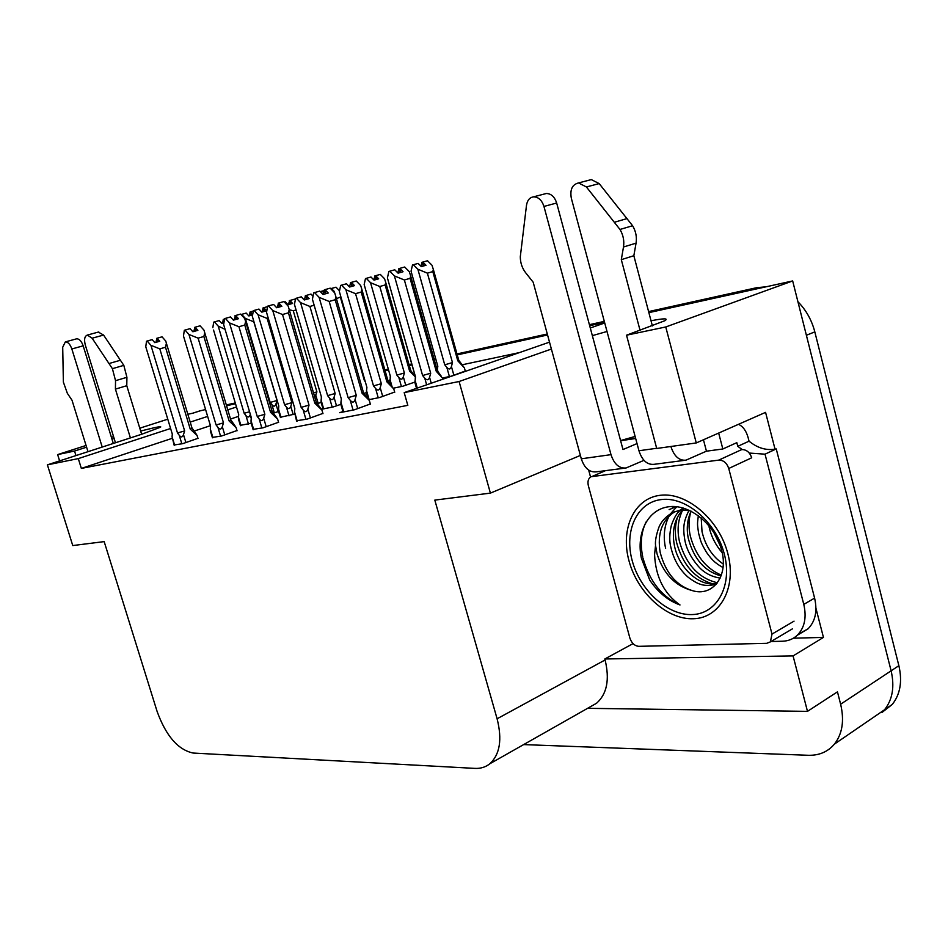 <?xml version="1.0" encoding="UTF-8"?>
<svg xmlns="http://www.w3.org/2000/svg" width="948" height="948" viewBox="0 0 948 948"><rect width="100%" height="100%" fill="white"/><g stroke="black" fill="none" stroke-linecap="round" stroke-linejoin="round"><path stroke-width="1.42" d="M626.533 335.201L656.715 448.463L696.27 442.941L665.757 326.965L626.533 335.201L664.821 320.732C668.707 318.232 664.11 318.244 651.027 320.768M170.604 428.496L78.293 458.607L47.4 464.852L141.643 434.267L160.615 427.169C161.409 426.458 159.24 426.647 154.121 427.749L140.648 431.032M86.6 447.172L74.548 451.047L57.638 454.602L86.067 445.465M114.139 438.497L111.983 439.149M236.49 407L227.781 409.832M207.648 416.409L190.204 422.097M187.846 414.276L192.586 413.233M226.56 405.732L235.519 403.765L226.56 405.732M111.414 437.312L113.559 436.625M139.783 428.188L167.772 419.194M519.54 352.561L461.996 364.826M414.821 374.887L413.921 375.076M389.912 380.195L387.933 380.61M648.598 311.584L756.788 287.671L748.209 290.752L648.87 312.639L792.67 280.94L891.108 670.817C894.758 686.625 892.554 699.612 884.52 709.768L870.702 719.248M590.545 477.01L588.661 470.101M815.944 608.237L823.445 637.412L793.393 638.194M696.27 442.941L765.569 412.368L775.037 449.174M587.606 708.322L807.483 711.367L793.073 655.921L604.824 658.979L633.051 643.621M793.073 655.921L823.445 637.412M590.45 706.71L596.565 703.238C606.969 693.972 609.813 679.55 605.097 659.962L604.824 658.979M807.483 711.367L837.451 691.839L840.627 704.222C844.478 720.539 842.405 733.847 834.406 744.133C827.817 751.859 819.096 755.58 808.241 755.283L523.64 744.595M57.638 454.602L59.617 460.894M665.757 326.965L792.67 280.94M551.392 349.054L459.105 381.511L404.192 392.626L549.508 342.145M607.004 331.48L592.346 335.639M590.296 327.984L604.729 322.972M47.4 464.852L72.759 545.562L104.173 541.616L157.119 711.486C166.018 735.932 178.023 749.797 193.119 753.044L474.912 768.39C480.66 768.674 485.637 767.133 489.843 763.756C499.916 754.478 502.333 739.487 497.096 718.774L434.812 500.106L490.4 493.126L580.377 455.431M620.573 440.559L635.124 436.447M459.105 381.511L490.4 493.126M172.109 438.367L81.35 468.407L407.818 405.341L404.192 392.626M81.35 468.407L78.293 458.607M238.493 416.385L230.53 419.028M210.432 425.676L194.162 431.067M296.475 420.758L307.199 419.099L322.901 413.423M253.045 429.361L262.987 427.821L278.546 422.263M212.328 437.419L221.583 435.997L236.988 430.546M174.1 444.979L182.715 443.664L197.954 438.32M342.927 411.562L339.68 412.688L354.505 409.761L370.336 403.978M368.748 399.712L379.698 397.496L394.664 392.057M321.206 409.335L333.471 406.858L340.818 404.346M322.924 408.576L321.088 409.204M280.347 417.227L294.532 414.146M240.342 425.344L251.232 423.282M393.29 388.194L402.876 386.215L414.821 382.103M362.823 393.823L366.355 392.626M368.345 399.392L366.39 392.602L366.9 387.305L339.372 291.593L366.9 387.305M317.379 403.647L321.123 402.379M273.427 413.02L278.665 411.515M442.68 377.968L451.035 376.238L465.278 371.035M74.548 451.047L75.97 455.585M797.908 301.713C806.12 310.067 811.749 320.116 814.818 331.883L806.381 335.272L891.108 670.817C894.758 686.625 892.554 699.612 884.52 709.768L834.406 744.133M385.125 370.786L388.479 370.04M409.287 365.454L411.977 364.861M434.326 359.932L435.807 359.612M457.256 354.884L547.553 334.976M589.668 325.697L604.575 322.403M814.818 331.883L898.87 665.686C902.484 681.411 900.268 694.351 892.222 704.483L881.936 712.505M199.412 411.029L205.574 409.536M226.323 404.95L235.282 402.971M384.876 369.898L388.23 369.151M409.038 364.553L411.716 363.961M434.066 359.019L435.547 358.688M456.995 353.948L547.292 333.992M589.395 324.678L604.303 321.384M756.788 287.671L766.008 286.817M411.053 271.175L437.834 366.284L411.053 271.175L412.51 264.99L418.115 263.402L421.303 266.601L426.007 265.262L422.82 262.075L421.943 262.323L420.995 266.293M422.82 262.075L427.512 260.759L431.98 265.215L433.343 269.445L432.798 271.59L427.394 273.154L452.48 362.598L444.731 364.802L446.804 367.314L449.411 376.569M423.661 265.926L422.595 262.146M423.235 266.056L422.168 262.264M437.229 370.241L437.834 366.284M465.35 371.272L464.401 367.907L457.777 360.797L458.725 360.098M464.401 367.907L459.081 360.702M452.48 362.598L451.426 366.521C450.49 369.507 448.949 369.767 446.804 367.314M427.394 273.154L417.867 269.232L444.731 364.802M457.777 360.797L432.798 271.59M413.375 264.741L417.867 269.232M415.248 376.866L409.643 371.213L410.768 370.692L415.532 377.02L387.412 277.894L388.881 271.46L394.771 269.801L398.077 273.142L403.042 271.732L399.736 268.391L398.847 268.651L397.864 272.929M399.736 268.391L404.689 267.004L409.311 271.661L410.685 276.034L410.069 278.345L404.369 279.992L430.688 373.228L422.607 375.526L424.763 378.157L426.647 384.829M400.625 272.408L399.511 268.462M400.186 272.538L399.072 268.592M387.412 277.894L415.354 376.783M416.528 388.336L414.88 382.494L415.532 377.02M443.344 379.022L436.27 371.32L437.312 370.55M430.688 373.228L429.574 377.34C428.508 380.243 426.908 380.527 424.763 378.157M404.369 279.992L394.404 275.904L422.607 375.526M436.27 371.32L410.069 278.345M389.77 271.199L394.404 275.904M343.733 411.882L340.936 402.213L341.351 399.049L312.425 299.26L313.705 292.825L319.796 291.095L323.043 294.496L328.245 293.015L325.01 289.626L325.934 293.679M325.01 289.626L330.188 288.168L334.727 292.908L335.912 296.878L335.165 299.734L329.181 301.464L356.27 395.328L348.117 397.639L350.25 400.305L353.059 410.046M324.785 289.697L323.221 294.449M325.519 293.797L324.37 289.815M340.936 402.213L340.913 404.535M341.351 399.049L312.425 299.26M356.27 395.328L355.085 399.487C354.042 402.639 352.431 402.912 350.25 400.305M329.181 301.464L319.109 297.352L348.117 397.639M363.428 392.448L362.124 393.337L335.165 299.734M363.451 392.508L369.4 400.708L363.499 392.685L335.912 296.878M368.499 399.606L362.124 393.337M369.4 400.708L370.419 404.239M314.558 292.577L319.109 297.352M364.162 284.542L390.422 376.51L364.162 284.542L365.466 278.582L370.976 277.017L374.01 280.134L378.679 278.807L375.645 275.702L374.827 275.939L373.915 280.039M375.645 275.702L380.29 274.399L384.544 278.736L385.753 282.516L385.149 284.957L379.793 286.497L404.381 372.979L396.88 375.112L398.871 377.553L401.419 386.511M376.474 279.435L375.432 275.761M376.083 279.542L375.041 275.88M389.901 381.617L390.422 376.51M414.975 376.534L410.721 370.49M404.381 372.979L403.327 376.794C402.39 379.686 400.909 379.935 398.871 377.553M379.793 286.497L370.55 282.717L396.88 375.112M409.643 371.213L385.149 284.957M366.284 278.345L370.55 282.717M333.578 291.711L334.3 291.498L331.409 288.488L330.686 288.69M331.409 288.488L336.019 287.185L339.526 290.846M331.504 289.543L331.219 288.536M321.135 292.494L321.372 291.32L324.015 290.574M365.158 381.452L364.968 380.788M340.83 296.866L336.421 298.656M364.494 380.978L340.474 297.494M322.13 291.095L323.588 292.636M284.353 302.045L285.265 301.784L288.026 304.735L292.612 303.431L289.851 300.492L290.669 303.988M289.851 300.492L294.413 299.201L295.266 300.125M289.661 300.552L288.382 304.628M290.313 304.083L289.318 300.646M296.049 309.972L293.264 310.778L316.905 391.88L314.843 397.378M316.905 391.88L313.527 392.875M293.264 310.778L289.259 309.735M297.222 421.066L294.473 411.728L294.828 408.671L266.53 312.342L267.656 306.157L273.628 304.462L276.709 307.756L281.852 306.299L278.783 303.016L279.696 306.915M278.783 303.016L283.902 301.571L288.216 306.168L289.223 309.629L288.429 312.816L282.528 314.523L309.024 405.128L301.144 407.367L303.17 409.951L305.931 419.348M278.57 303.076L277.172 307.626M279.305 307.022L278.179 303.182M294.473 411.728L296.606 421.185M266.53 312.342L267.49 315.577M309.024 405.128L307.839 409.157C306.808 412.202 305.256 412.463 303.17 409.951M282.528 314.523L272.775 310.565L301.144 407.367M316.265 402.272L314.819 403.173L288.429 312.816M316.265 402.284L321.858 410.069L316.324 402.485L289.235 309.641M321.858 410.069L314.819 403.173M321.988 410.271L322.984 413.672M268.45 305.92L272.775 310.565M253.709 429.657L251.03 420.628L251.327 417.677L223.645 324.56L224.629 318.611L230.483 316.952L233.409 320.151L238.493 318.706L235.566 315.518L236.479 319.286M235.566 315.518L240.638 314.084L244.726 318.552L245.603 321.573L244.774 325.046L238.932 326.728L264.859 414.288L257.24 416.456L259.171 418.957L261.861 428.046M235.377 315.577L234.109 319.962M236.111 319.381L235.009 315.672M251.03 420.628L251.113 422.772M223.645 324.56L224.439 327.226M264.859 414.288L263.674 418.186C262.667 421.149 261.162 421.398 259.171 418.957M238.932 326.728L229.475 322.901L257.24 416.456M272.183 411.456L270.583 412.368L244.774 325.046M272.289 411.574L277.657 419.217L270.583 412.368M277.657 419.217L278.617 422.5M225.375 318.398L229.475 322.901M212.945 437.703L210.314 428.958L210.563 426.114L183.474 336.007L184.327 330.271L190.074 328.648L192.859 331.764L197.883 330.331L195.098 327.226L195.987 330.876M195.098 327.226L200.099 325.816L203.998 330.165L204.744 332.76L203.879 336.493L198.108 338.152L223.491 422.867L216.108 424.965L217.957 427.394L220.588 436.199M194.921 327.285L193.771 331.504M195.655 330.971L194.577 327.38M210.314 428.958L210.432 431.02M183.474 336.007L184.113 338.14M223.491 422.867L222.306 426.659C221.311 429.527 219.853 429.764 217.957 427.394M198.108 338.152L188.936 334.454L216.108 424.965M230.874 420.071L229.143 420.995L203.879 336.493M230.957 420.165L234.464 425.048L230.885 420.225L204.744 332.76M234.464 425.048L236.111 427.595L229.143 420.995M236.111 427.595L237.059 430.771M185.026 330.07L188.936 334.454M174.657 445.264L172.086 436.791L172.287 434.042L145.767 346.755L146.513 341.221L152.154 339.621L154.808 342.655L159.762 341.244L157.107 338.223L157.984 341.754M157.107 338.223L162.037 336.836L165.77 341.055L166.398 343.271L165.497 347.241L159.809 348.876L184.647 430.925L177.501 432.963L179.267 435.322L181.85 443.842M156.941 338.282L155.899 342.346M157.664 341.849L156.61 338.365M172.086 436.791L174.207 445.347M145.767 346.755L146.265 348.39M184.647 430.925L183.485 434.599C182.502 437.384 181.092 437.621 179.267 435.322M159.809 348.876L150.91 345.297L177.501 432.963M192.077 428.164L190.24 429.089L165.497 347.241M192.136 428.223L194.944 432.122L192.077 428.283L166.398 343.271M194.944 432.122L197.089 435.464L190.24 429.089M197.089 435.464L198.025 438.545M147.177 341.031L150.91 345.297M102.218 447.065L71.847 348.971L83.175 345.83L113.31 443.463M130.409 437.917L115.419 389.118L126.771 385.706L141.643 434.267M98.331 332.084L103.581 335.071L123.821 365.359L126.925 377.304L126.771 385.706M115.419 389.118L115.538 380.681L126.925 377.304M123.821 365.359L112.409 368.677L92.134 338.211L87.346 335.071C84.609 336.161 83.922 339.443 85.273 344.918L115.455 442.775M112.409 368.677L115.538 380.681M120.479 360.228L109.056 363.522M83.175 345.83C81.492 341.15 79.324 338.803 76.681 338.803L65.341 341.896L62.71 347.217L63.374 382.127L67.367 393.349L72.012 400.234L87.998 451.686M65.341 341.896C67.972 341.896 70.14 344.254 71.847 348.971M643.976 460.337L626.095 467.968C619.198 468.632 614.162 464.188 610.998 454.649L543.951 206.439L556.666 203.014L622.99 449.542L637.032 443.569M703.452 439.777L706.45 451.177L722.838 448.985L736.821 442.657L737.781 446.318L749.05 441.187L748.114 437.561C746.218 430.83 743.019 426.41 738.504 424.313M718.667 433.058L722.838 448.985M798.406 634.117L808.052 628.832C815.375 621.331 817.555 611.093 814.605 598.117L776.246 448.925C766.837 450.833 757.772 448.262 749.05 441.187M776.246 448.925L765.024 454.175L749.287 453.061M742.142 449.542L737.781 446.318M814.605 598.117L803.785 604.386L765.024 454.175M803.785 604.386C806.772 617.444 804.615 627.73 797.304 635.243C793.192 639.059 788.215 641.061 782.361 641.239L770.985 641.523M670.864 446.484C674.111 456.261 679.147 460.823 685.985 460.159L706.45 451.177M640.054 330.342L621.307 259.657L633.845 255.723L652.378 325.911M588.803 180.25L591.315 179.599L599.172 183.592L632.6 225.743C635.847 231.229 636.997 237.036 636.061 243.15L633.845 255.723M621.307 259.657L623.488 247.001L636.061 243.15M632.6 225.743L619.98 229.463L586.409 186.969L578.553 182.928C572.26 184.493 569.843 189.576 571.312 198.179L638.952 450.75C642.14 460.455 647.188 464.982 654.084 464.319L684.622 460.337M619.98 229.463C623.251 234.997 624.412 240.839 623.488 247.001M627.09 218.573L614.446 222.235M556.666 203.014C554.604 196.769 551.144 193.593 546.297 193.499L533.558 196.84C529.671 197.445 527.313 200.265 526.495 205.301L520.298 256.801C520.345 262.809 522.123 268.13 525.654 272.751L533.179 282.208L581.302 458.796C584.442 468.158 589.455 472.519 596.339 471.855L624.732 468.146M546.297 193.499L544.152 194.067M533.558 196.84C538.405 196.947 541.865 200.147 543.951 206.439M632.197 560.659C623.938 530.856 637.02 502.132 661.562 499.537C685.961 496.468 716.072 521.981 724.236 553.786C732.768 585.556 717.055 613.937 692.277 614.565C667.605 615.655 640.125 590.486 632.197 560.659M721.594 550.113C715.088 524.327 689.315 503.625 668.482 506.789C647.638 509.562 636.132 533.333 641.381 558.194L649.736 580.105C658.019 592.346 668.103 600.629 680 604.966C664.133 593.815 655.66 577.048 654.57 554.651L655.542 545.432L657.071 553.976C663.47 573.836 675.201 586.042 692.265 590.592C712.86 597.228 728.834 575.709 721.594 550.113M689.694 510.462C678.602 509.23 671.279 512.975 670.627 513.78C665.152 517.371 661.289 521.755 659.05 526.91C656.206 534.85 655.032 541.024 655.542 545.432M684.894 508.555L674.229 512.062C661.846 520.464 657.165 533.925 660.175 552.435C665.615 572.865 676.315 585.591 692.265 590.592M682.335 510.178C674.395 519.433 671.741 531.164 674.372 545.373C678.815 568.67 700.418 587.807 717.079 583.186M683.224 508.033L681.802 509.088M680.249 510.415C677.062 512.619 674.087 517.655 671.326 525.512C669.407 533.866 669.241 541.071 670.84 547.126C673.755 559.735 679.586 569.819 688.307 577.368C693.095 580.911 696.804 583.103 699.423 583.932C704.068 585.828 709.673 585.911 716.25 584.193M691.092 511.15C687.241 519.587 686.316 528.688 688.307 538.428C693.829 558.988 704.743 571.478 721.072 575.922M688.947 510.356C683.923 520.926 682.572 526.614 684.847 540.159C686.636 549.686 691.53 558.846 699.529 567.627C704.909 573.256 711.782 576.751 720.148 578.126M701.2 517.845L702.018 531.603C705.312 545.799 712.398 556.606 723.265 564.036M698.332 515.605C697.112 525.216 697.384 524.244 698.617 533.309C701.176 542.398 700.394 541.735 706.402 552.186C713.204 561.927 716.783 563.776 723.016 567.603M713.524 531.852L720.361 545.965M772.004 634.082L770.38 641.879L766.683 643.337L638.762 646.335C634.627 645.92 631.676 643.182 629.899 638.123L588.353 485.696C587.393 481.371 588.305 478.373 591.078 476.702L718.726 460.124C723.454 460.1 726.796 462.885 728.739 468.478L772.004 634.082L770.38 641.879L766.683 643.337L638.762 646.335C634.627 645.92 631.676 643.182 629.899 638.123L588.353 485.696C587.393 481.371 588.305 478.373 591.078 476.702L718.726 460.124C723.454 460.1 726.796 462.885 728.739 468.478L772.004 634.082L794.045 621.153L772.004 634.082M741.739 449.577C746.467 449.53 749.785 452.267 751.705 457.777C749.785 452.267 746.467 449.53 741.739 449.577L718.726 460.124L741.739 449.577M643.052 558.265C649.581 581.325 661.894 596.896 680 604.966M629.01 560.896C620.146 528.972 634.094 498.138 660.424 495.271C686.601 491.905 719.034 519.291 727.803 553.514C736.975 587.713 720.006 618.143 693.391 618.748C666.906 619.838 637.494 592.844 629.01 560.896M646.026 522.052C641.097 532.326 640.019 544.034 642.803 557.187M675.32 506.611L671.978 508.246M676.28 506.694L669.146 509.597M676.789 506.742L670.402 513.911M669.276 515.783C664.216 525.536 662.996 536.39 665.615 548.371M682.619 510.154C677.998 519.682 676.931 530.133 679.443 541.509C686.044 564.51 698.7 578.268 717.399 582.759M677.536 517.004C674.952 525.334 674.68 533.949 676.694 542.872C682.844 564.735 694.765 578.363 712.446 583.778M690.819 511.719C688.615 519.646 688.449 527.775 690.334 536.094C695.524 555.362 705.857 568.385 721.345 575.152M709.045 526.792C711.19 536.367 715.574 545.017 722.21 552.767M252.772 314.013L250.047 311.987L249.383 315.791M250.722 311.797L253.294 311.074M251.54 315.174L250.556 311.845M251.208 315.269L250.225 311.939M241.041 314.535L246.196 313.077L248.838 315.945L252.618 314.866M241.645 314.357L245.342 318.398L253.827 321.834L277.017 400.494L275.963 403.99C275.062 406.633 273.711 406.858 271.91 404.678L274.327 412.83M277.017 400.494L270.18 402.438L271.91 404.678M245.342 318.398L270.18 402.438M339.372 291.593L340.664 285.407L346.458 283.772L349.587 287.019L354.516 285.621L351.376 282.374L350.547 282.623L349.611 287.007M351.376 282.374L356.282 280.999L360.667 285.526L361.863 289.413L361.2 292.043L355.547 293.667L381.333 383.691L373.512 385.907L375.562 388.455L378.24 397.793M352.253 286.26L351.163 282.445M351.85 286.367L350.76 282.563M394.735 392.306L393.764 388.917L386.867 381.819L388.052 381.025M381.333 383.691L380.207 387.673C379.153 390.493 377.612 390.754 375.562 388.455M355.547 293.667L345.901 289.733L373.512 385.907M386.867 381.819L361.2 292.043M341.505 285.158L345.901 289.733M295.397 307.697L321.408 396.939L294.449 304.391L295.598 298.442L301.274 296.831L304.261 299.983L309.131 298.608L306.157 295.456L305.375 295.681L304.545 299.912M306.157 295.456L311.003 294.093L313.03 296.226M307.022 299.201L305.955 295.515M306.642 299.307L305.564 295.622M294.449 304.391L295.385 307.697M323.043 408.967L321.017 402.047L321.408 396.939M314.144 305.232L309.913 306.453L335.165 393.479L334.04 397.331C333.009 400.068 331.516 400.317 329.56 398.101L332.179 407.119M335.165 393.479L327.605 395.624L329.56 398.101M309.913 306.453L300.563 302.649L327.605 395.624M296.38 298.217L300.563 302.649M278.724 405.803L252.358 316.395L253.365 310.648L258.946 309.072L261.79 312.141L266.613 310.778L263.769 307.709L263.034 307.922L262.3 311.999M263.769 307.709L267.573 306.642M264.622 311.335L263.58 307.768M264.267 311.442L263.224 307.875M252.358 316.395L253.199 319.263M280.454 417.594L278.428 410.839L278.771 405.957M268.237 318.125L267.158 318.433L291.901 402.651L290.775 406.384C289.756 409.038 288.311 409.287 286.45 407.13L289.01 415.864M291.901 402.651L284.578 404.725L286.45 407.13M267.158 318.433L258.093 314.76L284.578 404.725M254.1 310.434L258.093 314.76M224.439 319.749L223.266 319.417L222.626 323.351M223.965 319.215L224.558 319.049M224.249 320.851L223.787 319.275M224.119 321.645L223.444 319.369M238.671 414.312L213.537 330.023M212.826 327.653L213.715 322.119L219.201 320.566L221.915 323.552L223.906 322.984M240.437 425.699L238.422 418.957L238.706 414.43M250.296 414.24L250.154 414.892C249.146 417.464 247.748 417.713 245.959 415.615L248.471 424.076M249.573 411.764L244.169 413.281L245.959 415.615M225.055 329.323L218.218 326.124L244.169 413.281M214.414 321.917L218.218 326.124M840.627 704.222L898.87 665.686M497.096 718.774L605.097 659.962M201.094 410.531L193.048 413.127M437.964 371.58L437.336 369.341M451.426 366.521L453.879 375.254M417.274 388.088L415.034 380.195M429.574 377.34L431.245 383.229M355.085 399.487L357.728 408.635M391.903 386.144L389.995 379.449M403.327 376.794L405.732 385.232M315.85 395.47L318.161 403.374M307.839 409.157L310.423 417.985M263.674 418.186L266.21 426.73M222.306 426.659L224.783 434.919M183.485 434.599L185.903 442.598M103.581 335.071L92.134 338.211M620.62 440.713L635.67 438.497M656.668 448.274L638.952 450.75M610.998 454.649L581.302 458.796M599.172 183.592L586.409 186.969M728.739 468.478L751.705 457.777L728.739 468.478M592.5 476.287L605.464 470.658L592.5 476.287M275.963 403.99L278.226 411.657M369.139 399.629L366.473 390.363M380.207 387.673L382.719 396.454M323.659 408.849L321.052 399.878M334.04 397.331L336.504 405.815M281.011 417.476L278.451 408.801M290.775 406.384L293.193 414.596M240.946 425.593L238.446 417.179M250.154 414.892L251.22 418.483M489.843 763.756L596.565 703.238M892.222 704.483L884.52 709.768M200.621 410.638L192.681 413.209M437.621 366.284L437.49 368.203M433.343 269.445L458.785 360.323L462.351 365.324M415.354 377.02L415.248 378.572M410.685 276.034L437.384 370.786L441.235 376.19M340.889 404.535L343.058 412.024M341.268 399.037L341.221 399.807M389.877 381.617L390.849 385.03M390.268 376.498L390.173 377.991M410.768 370.692L385.753 282.516M251.09 422.784L253.163 429.764M272.218 411.633L245.603 321.573M272.23 411.633L276.662 417.689M210.409 431.032L212.447 437.798M98.793 331.954L87.346 335.071M797.304 635.243L808.052 628.832M635.61 438.26L621.165 440.382M591.315 179.599L578.553 182.928M670.627 513.78L674.229 512.062M770.38 641.879L792.386 628.868L770.38 641.879M366.781 387.305L366.71 388.455M388.123 381.226L392.673 387.578M388.111 381.238L361.863 289.413M321.336 396.928L321.289 397.733M278.736 405.839L278.688 406.467"/></g></svg>
